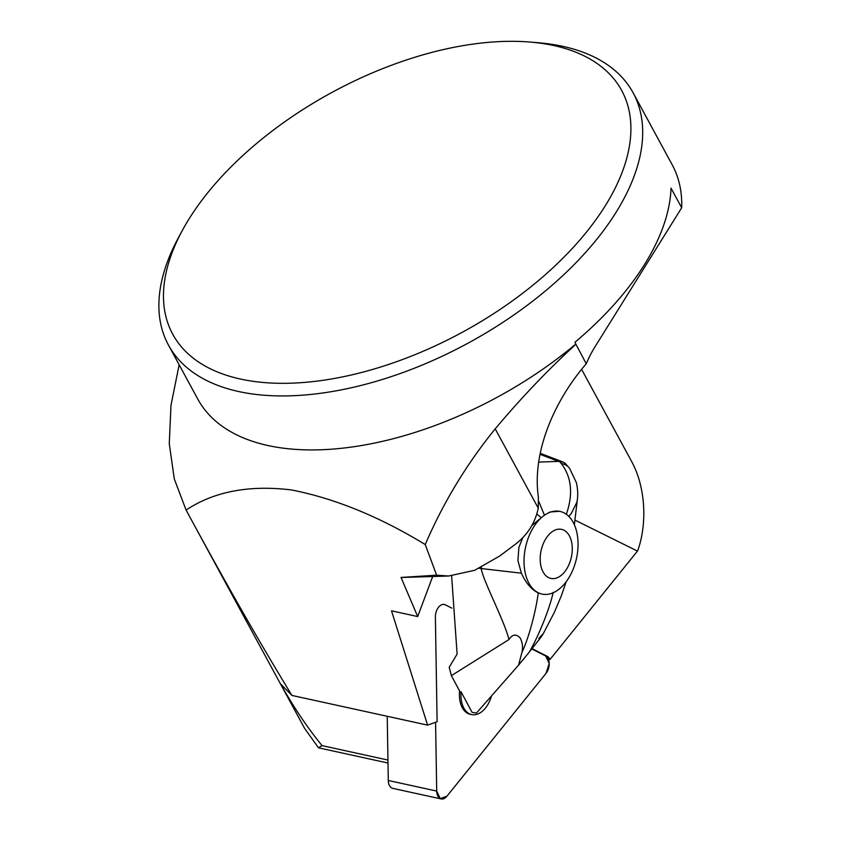 <?xml version="1.0" encoding="UTF-8"?>
<svg xmlns="http://www.w3.org/2000/svg" width="841" height="841" viewBox="0 0 841 841"><rect width="100%" height="100%" fill="white"/><g stroke="black" fill="none" stroke-linecap="round" stroke-linejoin="round"><path stroke-width="1.26" d="M290.639 383.202A255.433 136.494 -28.5 0 0 597.814 217.052A255.433 136.494 -28.5 0 0 529.946 42.05A255.433 136.494 -28.5 0 0 182.087 230.928A255.433 136.494 -28.5 0 0 290.639 383.202M529.946 42.05L538.187 42.733A264.358 141.256 151.5 0 1 633.115 92.804A264.358 141.256 151.5 0 1 554.755 282.923A264.358 141.256 151.5 0 1 290.513 395.806A264.358 141.256 151.5 0 1 168.463 345.094A264.358 141.256 151.5 0 1 178.166 238.203L182.087 230.928M472.295 712.411A21.813 13.445 -77.7 0 1 472.243 712.401A21.813 13.445 -77.7 0 1 472.064 712.359L461.089 691.859A25.177 15.516 102.3 0 0 471.654 714.587A25.177 15.516 102.3 0 0 491.543 695.885M461.089 691.859L460.49 692.648L451.365 675.617L449.21 667.281L457.115 654.088L451.628 575.854M432.684 576.516L417.693 616.548L391.507 610.818L427.596 725.121L437.11 721.746L435.386 617.084A10.491 6.465 102.3 0 1 444.332 604.458A10.491 6.465 102.3 0 1 445.288 604.805L443.743 604.458A10.491 6.465 102.3 0 0 443.533 604.364L443.743 604.458M427.596 725.121L291.932 695.433C261.015 644.868 227.144 585.683 190.318 517.867L186.082 510.045L174.297 478.981L169.272 443.701L170.986 405.299L179.154 364.773M387.953 760.043L322.071 745.631C307.795 728.232 293.94 707.638 280.516 683.849L291.932 695.433M388.006 763.029L318.476 747.807L322.071 745.631M548.406 659.207L549.951 659.554L637.457 551.086L574.908 520.085M190.318 517.867L304.526 728.211L318.476 747.807M581.594 369.336L631.896 461.982A72.999 42.313 88.2 0 1 637.772 550.54L637.457 551.086M402.629 577.441A75.343 43.679 -91.8 0 1 401.031 577.441L436.626 575.191L448.61 576.022L402.629 577.441M586.261 363.764L574.887 342.319A264.358 141.256 -28.5 0 0 671.023 188.142L681.683 207.78L595.018 346.765A125.572 72.789 88.2 0 0 586.261 363.764C554.398 400.526 531.785 452.227 538.398 497.231L538.261 508.153C535.139 523.155 527.223 535.412 514.492 544.926A1653.091 883.334 -28.5 0 0 499.806 555.964L474.681 570.293L448.61 576.022M417.693 616.548L401.031 577.441M549.951 659.554A10.491 6.465 102.3 0 0 547.26 656.316L532.059 648.632M451.89 608.138L445.288 604.805M575.738 344.368C547.68 370.103 520.842 398.266 495.212 428.857C466.408 464.369 443.091 502.939 425.241 544.569L436.626 575.191M168.463 345.094L197.782 399.086A264.358 141.256 -28.5 0 0 575.812 344.043M186.082 510.045C214.087 491.501 249.241 484.794 291.543 489.956C334.918 498.471 379.491 516.668 425.241 544.569M633.115 92.804L672.159 164.72A264.358 141.256 151.5 0 1 681.683 207.78M540.027 454.308L558.487 461.383L538.66 462.087M558.487 461.383L563.333 462.151L565.247 463.38M522.881 537.483L518.876 547.428L517.93 560.632L521.388 573.194L479.286 568.316M574.361 524.742L577.347 499.628L576.873 502.214L571.386 513.304L568.873 516.448M553.22 592.369C548.069 614.729 535.444 641.578 529.441 651.891L518.55 665.178L521.998 652.153C523.134 647.086 522.482 642.303 520.064 637.793C516.038 633.757 512.337 634.335 508.984 639.538L451.386 675.628M543.055 634.082L554.387 612.28L561.462 595.481L566.13 581.804M538.818 638.487C543.843 632.684 544.232 632.674 539.985 638.466L529.441 651.891M521.388 573.194C525.898 583.107 531.523 589.678 538.261 592.894L541.678 593.998M538.261 592.894C535.307 615.17 527.244 641.872 521.998 652.153M481.336 567.349L481.189 568.632C483.522 581.699 504.137 620.174 508.984 639.538M518.55 665.178L476.448 713.052L472.064 712.359M538.755 501.394L544.411 515.123L531.911 525.478M541.068 517.572L536.905 514.051M544.411 515.123L550.014 511.99L559.486 511.296M566.319 514.345C573.341 494.088 571.649 477.131 561.241 463.475L559.265 461.394M561.241 463.475A23.79 16.662 -37.1 0 1 569.651 468.437M559.181 529.136A25.114 15.474 -77.7 0 1 572.006 553.336A25.114 15.474 -77.7 0 1 553.294 578.64A25.114 15.474 -77.7 0 1 540.458 554.45A25.114 15.474 -77.7 0 1 559.181 529.136M546.072 594.429A42.302 26.071 102.3 0 0 577.136 555.071A42.302 26.071 102.3 0 0 560.074 511.433A42.302 26.071 102.3 0 0 525.572 547.176A42.302 26.071 102.3 0 0 541.993 594.072A42.302 26.071 102.3 0 0 546.072 594.429M441.178 798.95A10.491 6.465 102.3 0 0 446.907 796.227L545.998 673.41A10.491 6.465 102.3 0 0 545.704 655.969L549.205 663.496L545.998 673.41L446.907 796.227L440.211 798.603L436.71 791.076L435.575 722.293L436.71 791.076A10.491 6.465 102.3 0 0 441.178 798.95L392.747 788.353A10.491 6.465 -77.7 0 1 388.29 780.48L387.228 716.29M545.704 655.969L531.806 648.947L547.26 656.316M459.585 690.966A25.177 15.516 102.3 0 0 467.785 713.42A25.177 15.516 102.3 0 0 470.098 714.251L471.654 714.587M538.261 508.153L495.212 428.857M388.29 780.48L436.71 791.076M563.333 462.151L540.237 453.299M577.347 499.628C577.347 498.976 578.64 493.383 576.421 482.745L569.599 468.353M565.078 463.223L569.588 468.353M541.993 594.072L541.457 593.956"/></g></svg>
